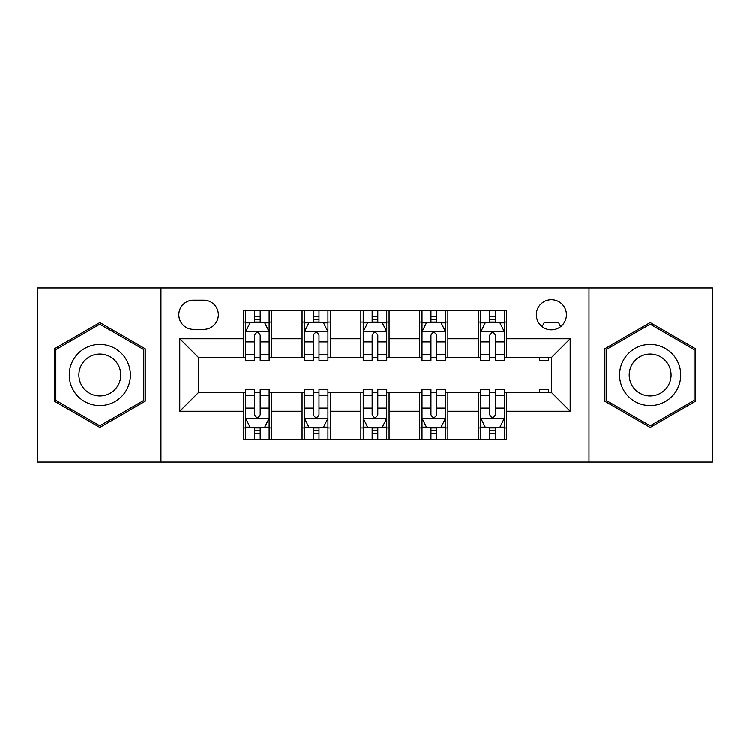 <?xml version="1.0" encoding="UTF-8"?>
<svg xmlns="http://www.w3.org/2000/svg" width="750" height="750" viewBox="0 0 750 750"><rect width="100%" height="100%" fill="white"/><g stroke="black" fill="none" stroke-linecap="round" stroke-linejoin="round"><path stroke-width="1.12" d="M551.391 299.738A15.056 15.056 0 0 0 536.344 314.794A15.056 15.056 0 0 0 551.391 329.841A15.056 15.056 0 0 0 566.447 314.794A15.056 15.056 0 0 0 551.391 299.738M589.022 462.019L712.5 462.019L712.5 287.981L589.022 287.981L589.022 462.019L160.978 462.019L160.978 287.981L37.5 287.981L37.5 462.019L160.978 462.019M193.434 329.372L203.784 329.372A14.578 14.578 0 0 0 218.362 314.794A14.578 14.578 0 0 0 203.784 300.206L193.434 300.206A14.578 14.578 0 0 0 178.847 314.794A14.578 14.578 0 0 0 193.434 329.372M589.022 287.981L160.978 287.981M243.291 411.216L179.794 411.216L179.794 338.784L243.291 338.784L243.291 357.6L198.609 357.6L198.609 392.4L243.291 392.4L243.291 439.678L506.709 439.678L506.709 392.4L551.391 392.4L551.391 357.6L506.709 357.6L506.709 338.784L570.206 338.784L570.206 411.216L506.709 411.216M506.709 338.784L506.709 310.322L243.291 310.322L243.291 338.784M478.481 310.322L478.481 357.6L480.834 357.6M489.778 357.6L495.422 357.6M504.356 357.6L506.709 357.6M478.481 357.6L445.556 357.6M419.691 310.322L419.691 357.6L422.034 357.6M430.978 357.6L436.622 357.6M419.691 357.6L386.756 357.6M360.891 310.322L360.891 357.6L363.244 357.6M372.178 357.6L377.822 357.6M360.891 357.6L327.966 357.6M302.091 310.322L302.091 357.6L304.444 357.6M313.378 357.6L319.022 357.6M302.091 357.6L269.166 357.6M243.291 357.6L245.644 357.6M254.578 357.6L260.222 357.6M243.291 392.4L245.644 392.4M254.578 392.4L260.222 392.4M269.166 392.4L271.519 392.4L271.519 439.678M304.444 392.4L271.519 392.4M313.378 392.4L319.022 392.4M327.966 392.4L330.309 392.4L330.309 439.678M363.244 392.4L330.309 392.4M372.178 392.4L377.822 392.4M386.756 392.4L389.109 392.4L389.109 439.678M422.034 392.4L389.109 392.4M430.978 392.4L436.622 392.4M445.556 392.4L447.909 392.4L447.909 439.678M480.834 392.4L447.909 392.4M489.778 392.4L495.422 392.4M504.356 392.4L506.709 392.4M271.519 310.322L271.519 357.6M243.291 322.078L245.644 322.078M254.578 322.078L260.222 322.078M269.166 322.078L271.519 322.078M243.291 427.922L245.644 427.922M254.578 427.922L260.222 427.922M269.166 427.922L271.519 427.922M302.091 392.4L302.091 439.678M330.309 310.322L330.309 357.6M302.091 322.078L304.444 322.078M313.378 322.078L319.022 322.078M327.966 322.078L330.309 322.078M302.091 427.922L304.444 427.922M313.378 427.922L319.022 427.922M327.966 427.922L330.309 427.922M360.891 392.4L360.891 439.678M360.891 427.922L363.244 427.922M372.178 427.922L377.822 427.922M386.756 427.922L389.109 427.922M389.109 310.322L389.109 357.6M360.891 322.078L363.244 322.078M372.178 322.078L377.822 322.078M386.756 322.078L389.109 322.078M419.691 392.4L419.691 439.678M419.691 427.922L422.034 427.922M430.978 427.922L436.622 427.922M445.556 427.922L447.909 427.922M447.909 310.322L447.909 357.6M419.691 322.078L422.034 322.078M430.978 322.078L436.622 322.078M445.556 322.078L447.909 322.078M478.481 392.4L478.481 439.678M478.481 427.922L480.834 427.922M489.778 427.922L495.422 427.922M504.356 427.922L506.709 427.922M478.481 322.078L480.834 322.078M489.778 322.078L495.422 322.078M504.356 322.078L506.709 322.078M198.609 357.6L179.794 338.784M198.609 392.4L179.794 411.216M570.206 338.784L551.391 357.6M570.206 411.216L551.391 392.4M99.825 427.416L145.219 401.203L145.219 348.797L99.825 322.584L54.431 348.797L54.431 401.203L99.825 427.416M695.569 348.797L650.175 322.584L604.781 348.797L604.781 401.203L650.175 427.416L695.569 401.203L695.569 348.797M260.222 316.434L254.578 316.434M269.166 354.525L260.222 354.525L260.222 360.422L269.166 360.422L269.166 331.725L264.459 322.312L250.35 322.312L245.644 331.725L245.644 360.422L254.578 360.422L254.578 354.525L245.644 354.525M245.644 331.725L245.644 310.322M269.166 331.725L269.166 310.322M254.578 322.312L254.578 310.322M260.222 310.322L260.222 322.312M260.222 354.525L260.222 335.25C258.347 331.631 256.462 331.631 254.578 335.25L254.578 354.525M254.578 433.566L260.222 433.566M245.644 395.475L254.578 395.475L254.578 389.578L245.644 389.578L245.644 418.275L250.35 427.688L264.459 427.688L269.166 418.275L269.166 389.578L260.222 389.578L260.222 395.475L269.166 395.475M269.166 418.275L269.166 439.678M245.644 418.275L245.644 439.678M260.222 427.688L260.222 439.678M254.578 439.678L254.578 427.688M254.578 395.475L254.578 414.75C256.462 418.369 258.347 418.369 260.222 414.75L260.222 395.475M319.022 316.434L313.378 316.434M327.966 354.525L319.022 354.525L319.022 360.422L327.966 360.422L327.966 331.725L323.259 322.312L309.15 322.312L304.444 331.725L304.444 360.422L313.378 360.422L313.378 354.525L304.444 354.525M304.444 331.725L304.444 310.322M327.966 331.725L327.966 310.322M313.378 322.312L313.378 310.322M319.022 310.322L319.022 322.312M319.022 354.525L319.022 335.25C317.147 331.631 315.262 331.631 313.378 335.25L313.378 354.525M377.822 316.434L372.178 316.434M386.756 354.525L377.822 354.525L377.822 360.422L386.756 360.422L386.756 331.725L382.059 322.312L367.941 322.312L363.244 331.725L363.244 360.422L372.178 360.422L372.178 354.525L363.244 354.525M363.244 331.725L363.244 310.322M386.756 331.725L386.756 310.322M372.178 322.312L372.178 310.322M377.822 310.322L377.822 322.312M377.822 354.525L377.822 335.25C375.947 331.631 374.062 331.631 372.178 335.25L372.178 354.525M436.622 316.434L430.978 316.434M445.556 354.525L436.622 354.525L436.622 360.422L445.556 360.422L445.556 331.725L440.85 322.312L426.741 322.312L422.034 331.725L422.034 360.422L430.978 360.422L430.978 354.525L422.034 354.525M422.034 331.725L422.034 310.322M445.556 331.725L445.556 310.322M430.978 322.312L430.978 310.322M436.622 310.322L436.622 322.312M436.622 354.525L436.622 335.25C434.738 331.631 432.863 331.631 430.978 335.25L430.978 354.525M313.378 433.566L319.022 433.566M304.444 395.475L313.378 395.475L313.378 389.578L304.444 389.578L304.444 418.275L309.15 427.688L323.259 427.688L327.966 418.275L327.966 389.578L319.022 389.578L319.022 395.475L327.966 395.475M327.966 418.275L327.966 439.678M304.444 418.275L304.444 439.678M319.022 427.688L319.022 439.678M313.378 439.678L313.378 427.688M313.378 395.475L313.378 414.75C315.262 418.369 317.137 418.369 319.022 414.75L319.022 395.475M372.178 433.566L377.822 433.566M363.244 395.475L372.178 395.475L372.178 389.578L363.244 389.578L363.244 418.275L367.941 427.688L382.059 427.688L386.756 418.275L386.756 389.578L377.822 389.578L377.822 395.475L386.756 395.475M386.756 418.275L386.756 439.678M363.244 418.275L363.244 439.678M377.822 427.688L377.822 439.678M372.178 439.678L372.178 427.688M372.178 395.475L372.178 414.75C374.053 418.369 375.938 418.369 377.822 414.75L377.822 395.475M430.978 433.566L436.622 433.566M422.034 395.475L430.978 395.475L430.978 389.578L422.034 389.578L422.034 418.275L426.741 427.688L440.85 427.688L445.556 418.275L445.556 389.578L436.622 389.578L436.622 395.475L445.556 395.475M445.556 418.275L445.556 439.678M422.034 418.275L422.034 439.678M436.622 427.688L436.622 439.678M430.978 439.678L430.978 427.688M430.978 395.475L430.978 414.75C432.853 418.369 434.738 418.369 436.622 414.75L436.622 395.475M495.422 316.434L489.778 316.434M504.356 354.525L495.422 354.525L495.422 360.422L504.356 360.422L504.356 331.725L499.65 322.312L485.541 322.312L480.834 331.725L480.834 360.422L489.778 360.422L489.778 354.525L480.834 354.525M480.834 331.725L480.834 310.322M504.356 331.725L504.356 310.322M489.778 322.312L489.778 310.322M495.422 310.322L495.422 322.312M495.422 354.525L495.422 335.25C493.538 331.631 491.653 331.631 489.778 335.25L489.778 354.525M489.778 433.566L495.422 433.566M480.834 395.475L489.778 395.475L489.778 389.578L480.834 389.578L480.834 418.275L485.541 427.688L499.65 427.688L504.356 418.275L504.356 389.578L495.422 389.578L495.422 395.475L504.356 395.475M504.356 418.275L504.356 439.678M480.834 418.275L480.834 439.678M495.422 427.688L495.422 439.678M489.778 439.678L489.778 427.688M489.778 395.475L489.778 414.75C491.653 418.369 493.538 418.369 495.422 414.75L495.422 395.475M126.3 359.709A30.572 30.572 0 0 0 84.534 348.525A30.572 30.572 0 0 0 73.35 390.291A30.572 30.572 0 0 0 115.116 401.475A30.572 30.572 0 0 0 126.3 359.709M117.956 364.537A20.934 20.934 0 0 0 89.362 356.869A20.934 20.934 0 0 0 81.694 385.463A20.934 20.934 0 0 0 110.287 393.131A20.934 20.934 0 0 0 117.956 364.537M99.825 425.784L55.847 400.397L55.847 349.603L99.825 324.216L143.803 349.603L143.803 400.397L99.825 425.784M650.175 405.572A30.572 30.572 0 0 0 680.747 375A30.572 30.572 0 0 0 650.175 344.428A30.572 30.572 0 0 0 619.603 375A30.572 30.572 0 0 0 650.175 405.572M650.175 395.934A20.934 20.934 0 0 0 671.109 375A20.934 20.934 0 0 0 650.175 354.066A20.934 20.934 0 0 0 629.241 375A20.934 20.934 0 0 0 650.175 395.934M606.197 349.603L650.175 324.216L694.153 349.603L694.153 400.397L650.175 425.784L606.197 400.397L606.197 349.603M539.634 357.6L539.634 360.422L548.569 360.422L548.569 357.6M560.625 326.681L558.45 322.312L544.341 322.312L542.156 326.681M539.634 392.4L539.634 389.578L548.569 389.578L548.569 392.4M302.091 411.216L271.519 411.216M302.091 338.784L271.519 338.784M360.891 338.784L330.309 338.784M360.891 411.216L330.309 411.216M419.691 338.784L389.109 338.784M419.691 411.216L389.109 411.216M478.481 338.784L447.909 338.784M478.481 411.216L447.909 411.216M269.044 331.491L245.766 331.491M245.644 322.884L250.069 322.884M264.741 322.884L269.166 322.884M254.578 341.916L245.644 341.916M269.166 341.916L260.222 341.916M260.222 319.434L254.578 319.434M245.766 418.509L269.044 418.509M269.166 427.116L264.741 427.116M250.069 427.116L245.644 427.116M260.222 408.084L269.166 408.084M245.644 408.084L254.578 408.084M254.578 430.566L260.222 430.566M327.844 331.491L304.556 331.491M304.444 322.884L308.869 322.884M323.541 322.884L327.966 322.884M313.378 341.916L304.444 341.916M327.966 341.916L319.022 341.916M319.022 319.434L313.378 319.434M386.644 331.491L363.356 331.491M363.244 322.884L367.659 322.884M382.341 322.884L386.756 322.884M372.178 341.916L363.244 341.916M386.756 341.916L377.822 341.916M377.822 319.434L372.178 319.434M445.444 331.491L422.156 331.491M422.034 322.884L426.459 322.884M441.131 322.884L445.556 322.884M430.978 341.916L422.034 341.916M445.556 341.916L436.622 341.916M436.622 319.434L430.978 319.434M304.556 418.509L327.844 418.509M327.966 427.116L323.541 427.116M308.869 427.116L304.444 427.116M319.022 408.084L327.966 408.084M304.444 408.084L313.378 408.084M313.378 430.566L319.022 430.566M363.356 418.509L386.644 418.509M386.756 427.116L382.341 427.116M367.659 427.116L363.244 427.116M377.822 408.084L386.756 408.084M363.244 408.084L372.178 408.084M372.178 430.566L377.822 430.566M422.156 418.509L445.444 418.509M445.556 427.116L441.131 427.116M426.459 427.116L422.034 427.116M436.622 408.084L445.556 408.084M422.034 408.084L430.978 408.084M430.978 430.566L436.622 430.566M504.234 331.491L480.956 331.491M480.834 322.884L485.259 322.884M499.931 322.884L504.356 322.884M489.778 341.916L480.834 341.916M504.356 341.916L495.422 341.916M495.422 319.434L489.778 319.434M480.956 418.509L504.234 418.509M504.356 427.116L499.931 427.116M485.259 427.116L480.834 427.116M495.422 408.084L504.356 408.084M480.834 408.084L489.778 408.084M489.778 430.566L495.422 430.566"/></g></svg>
